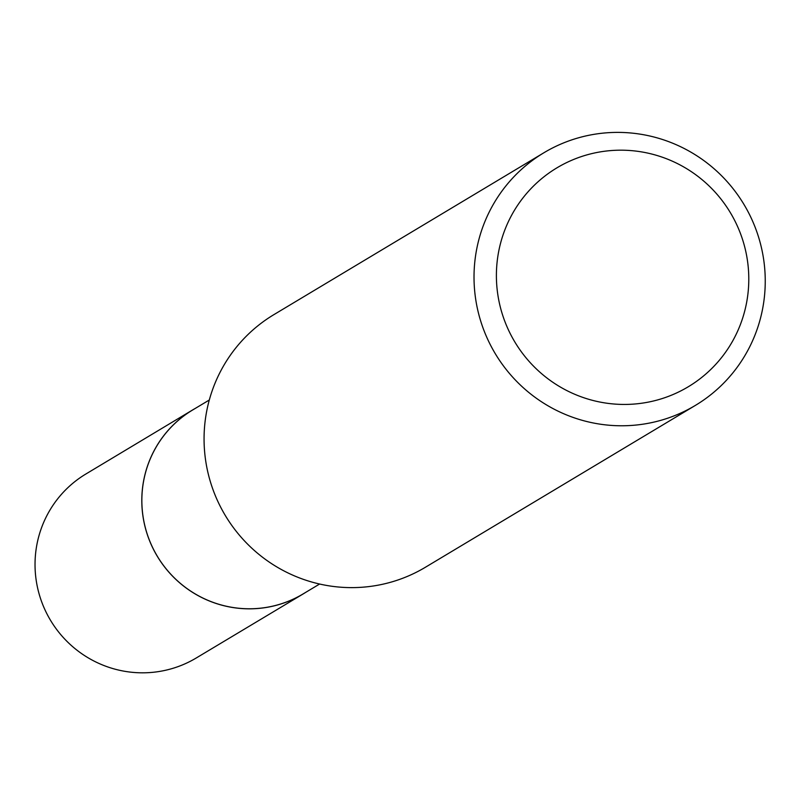 <?xml version="1.0" encoding="UTF-8"?>
<svg xmlns="http://www.w3.org/2000/svg" width="805" height="805" viewBox="0 0 805 805"><rect width="100%" height="100%" fill="white"/><g stroke="black" fill="none" stroke-linecap="round" stroke-linejoin="round"><path stroke-width="1.21" d="M319.615 584.028L303.062 593.949A107.276 105.616 -120.9 0 1 142.213 509.303A107.276 105.616 -120.9 0 1 192.747 409.926L209.29 400.015M304.994 592.792A107.296 105.636 -120.9 0 1 142.183 509.303A107.296 105.636 -120.9 0 1 194.679 408.769M695.369 405.408L425.412 567.253A147.285 145.011 -120.9 0 1 204.561 451.031A147.285 145.011 -120.9 0 1 273.942 314.604L543.898 152.759A147.285 145.011 -120.9 0 1 764.75 268.981A147.285 145.011 -120.9 0 1 695.369 405.408A147.285 145.011 -120.9 0 1 474.517 289.186A147.285 145.011 -120.9 0 1 543.898 152.759M748.358 268.548A127.653 125.671 -120.9 0 1 633.012 404.14A127.653 125.671 -120.9 0 1 496.826 286.067A127.653 125.671 -120.9 0 1 612.162 150.485A127.653 125.671 -120.9 0 1 748.358 268.548M305.799 592.309A107.327 105.666 -120.9 0 1 303.052 594.01L196.209 658.007A107.276 105.616 -120.9 0 1 149.851 672.567A107.276 105.616 -120.9 0 1 40.25 597.682A107.276 105.616 -120.9 0 1 85.894 473.994L192.677 409.916A107.327 105.666 -120.9 0 1 195.484 408.296M303.052 594.01A107.327 105.666 -120.9 0 1 256.664 608.58A107.327 105.666 -120.9 0 1 147.023 533.655A107.327 105.666 -120.9 0 1 192.677 409.916"/></g></svg>
